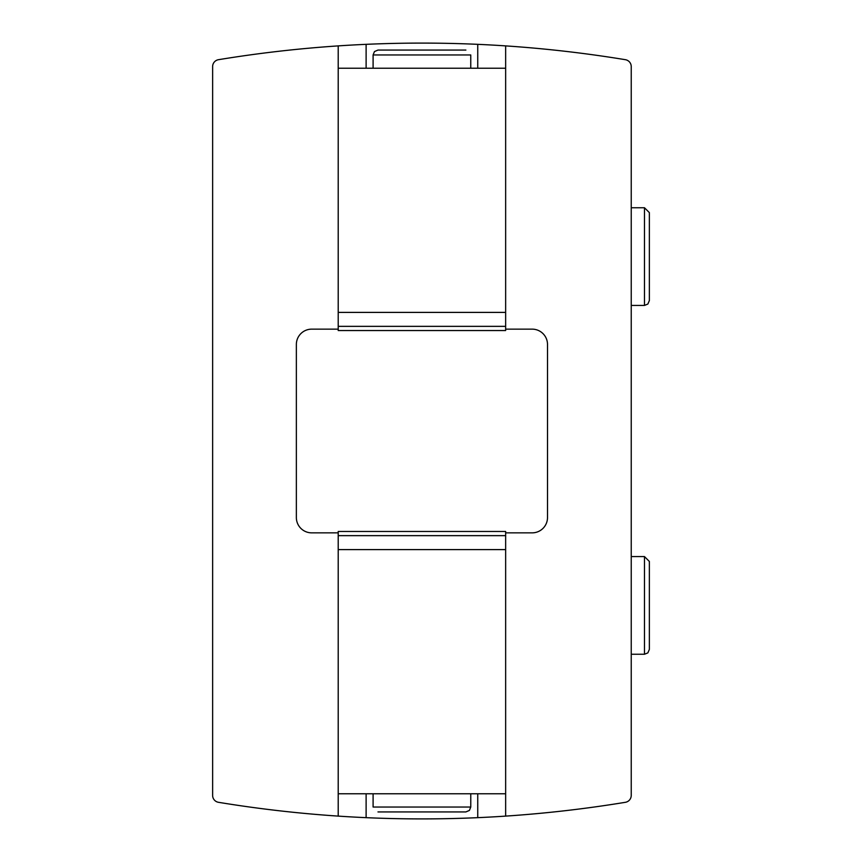 <?xml version="1.0" encoding="UTF-8"?>
<svg xmlns="http://www.w3.org/2000/svg" width="862" height="862" viewBox="0 0 862 862"><rect width="100%" height="100%" fill="white"/><g stroke="black" fill="none" stroke-linecap="round" stroke-linejoin="round"><path stroke-width="1.29" d="M505.649 532.856L505.649 549.6L338.206 549.6L338.206 531.466L505.649 531.466L505.649 532.856L532.156 532.856A15.344 15.344 0 0 0 547.51 517.512L547.51 344.488A15.344 15.344 0 0 0 532.156 329.144L505.649 329.144L505.649 330.534L338.206 330.534L338.206 312.4L505.649 312.4L505.649 329.144M505.649 549.6L505.649 816.109A1255.794 1255.794 0 0 0 625.381 802.306A6.971 6.971 0 0 0 631.232 795.421L631.232 66.579A6.971 6.971 0 0 0 625.381 59.693A1255.794 1255.794 0 0 0 505.649 45.891L505.649 312.4M338.206 312.4L338.206 45.891A1255.794 1255.794 0 0 0 218.474 59.693A6.971 6.971 0 0 0 212.634 66.579L212.634 795.421A6.971 6.971 0 0 0 218.474 802.306A1255.794 1255.794 0 0 0 338.206 816.109L338.206 549.6M338.206 329.144L311.699 329.144A15.344 15.344 0 0 0 296.356 344.488L296.356 517.512A15.344 15.344 0 0 0 311.699 532.856L338.206 532.856M505.649 45.891A1255.794 1255.794 0 0 0 338.206 45.891M338.206 816.109A1255.794 1255.794 0 0 0 505.649 816.109M212.634 66.579L212.634 795.421M631.232 795.421L631.232 66.579M477.742 44.339L477.742 68.217M477.742 793.783L477.742 817.661M366.113 44.339L366.113 68.217M366.113 793.783L366.113 817.661M631.232 207.753L644.485 207.753L649.366 212.634L649.366 300.536L647.879 304.049L644.485 305.417L644.485 207.753L631.232 207.753M631.232 556.583L644.485 556.583L649.366 561.464L649.366 649.366L647.879 652.879L644.485 654.247L644.485 556.583L631.232 556.583M338.206 68.217L505.649 68.217M470.76 68.217L470.76 54.963L470.76 68.217M505.649 793.783L338.206 793.783M373.095 793.783L373.095 807.037L373.095 793.783M338.206 326.353L505.649 326.353M373.095 68.217L373.095 54.963L470.76 54.963M505.649 535.647L338.206 535.647M470.771 793.783L470.771 807.037L373.095 807.037M631.232 305.417L644.485 305.417M631.232 654.247L644.485 654.247M373.095 54.963L374.474 51.558L377.976 50.071L465.879 50.071L377.976 50.071M470.771 807.037L469.391 810.442L465.879 811.929L377.976 811.929"/></g></svg>

